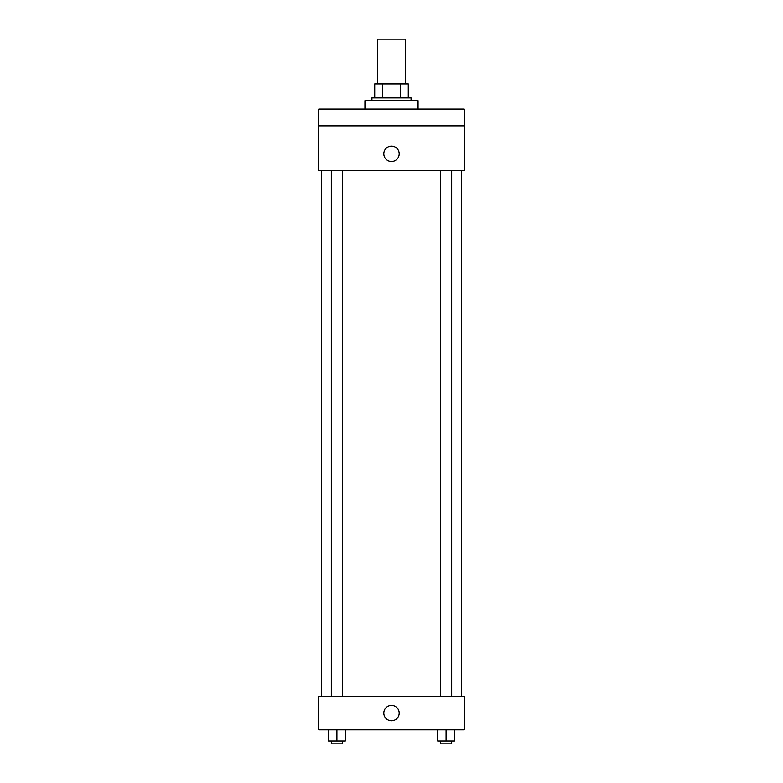 <?xml version="1.0" encoding="UTF-8"?>
<svg xmlns="http://www.w3.org/2000/svg" width="783" height="783" viewBox="0 0 783 783"><rect width="100%" height="100%" fill="white"/><g stroke="black" fill="none" stroke-linecap="round" stroke-linejoin="round"><path stroke-width="1.17" d="M405.486 83.889L405.486 39.15L377.514 39.15L377.514 83.889M382.476 97.875L382.476 83.889L374.724 83.889L374.724 97.875L374.724 83.889M382.476 83.889L408.276 83.889L408.276 97.875M400.524 97.875L400.524 83.889M371.925 100.674L371.925 97.875L411.075 97.875L411.075 100.674M418.063 109.062L418.063 100.674L364.937 100.674L364.937 109.062M318.789 109.062L464.211 109.062L464.211 125.838L318.789 125.838L318.789 109.062M464.211 125.838L464.211 170.586L318.789 170.586L318.789 125.838M391.5 161.494A7.693 7.693 0 0 1 384.844 149.954A7.693 7.693 0 0 1 398.156 149.954A7.693 7.693 0 0 1 391.5 161.494M318.789 696.312L464.211 696.312L464.211 729.864L318.789 729.864L318.789 696.312M391.5 720.781A7.693 7.693 0 0 1 384.844 709.241A7.693 7.693 0 0 1 398.156 709.241A7.693 7.693 0 0 1 391.5 720.781M437.697 729.864L437.697 741.051L454.473 741.051L454.473 729.864L454.473 741.051M446.085 741.051L446.085 729.864M451.683 741.051L451.683 743.85L440.496 743.85L440.496 741.051M328.527 729.864L328.527 741.051L345.303 741.051L345.303 729.864L345.303 741.051M336.915 741.051L336.915 729.864M342.504 741.051L342.504 743.85L331.317 743.85L331.317 741.051M461.412 696.312L461.412 170.586M321.588 696.312L321.588 170.586M440.496 170.586L440.496 696.312M451.683 170.586L451.683 696.312M342.504 696.312L342.504 170.586M331.317 696.312L331.317 170.586"/></g></svg>

